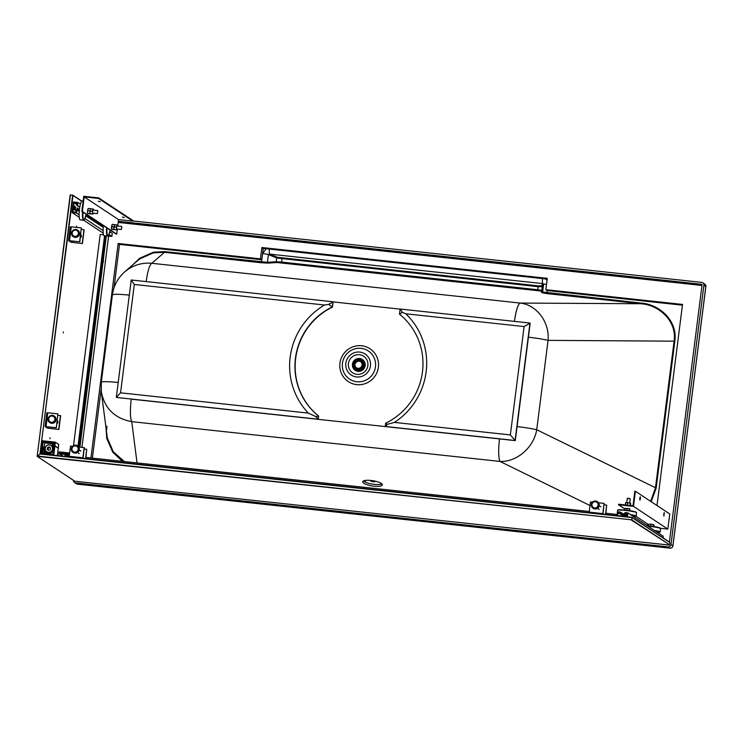 <?xml version="1.0" encoding="UTF-8"?>
<svg xmlns="http://www.w3.org/2000/svg" width="743" height="743" viewBox="0 0 743 743"><rect width="100%" height="100%" fill="white"/><g stroke="black" fill="none" stroke-linecap="round" stroke-linejoin="round"><path stroke-width="1.11" d="M382.246 484.38A9.947 2.628 9.2 0 1 382.357 484.928A9.947 2.628 9.2 0 1 372.113 485.931A9.947 2.628 9.2 0 1 362.714 481.743A9.947 2.628 9.2 0 1 371.974 480.591A9.947 2.628 9.2 0 1 382.246 484.38M381.874 483.916A9.947 2.628 9.2 0 1 372.41 484.111A9.947 2.628 9.2 0 1 363.485 480.935M547.182 279.08L263.254 248.413L261.889 247.521L547.275 278.337L545.836 289.677L547.192 290.569L546.69 293.578L541.823 292.686A0.762 0.762 -27.7 0 0 542.65 292.027L640.94 303.06C659.673 304.24 677.82 320.995 674.83 341.176L656.18 488.077L536.725 429.76A21.045 2.015 -172.8 0 0 517.063 426.603L528.412 337.201A21.045 2.015 -172.8 0 1 548.065 340.359L536.725 429.76C533.706 447.574 516.812 462.155 500.02 461.431A21.045 4.003 -83.8 0 1 499.528 438.918L131.251 399.14A21.045 4.003 -83.8 0 0 131.743 421.652C114.663 418.43 104.512 408.418 101.289 391.617L101.289 382.348A21.045 2.015 7.2 0 1 118.211 382.506M640.94 303.06L640.726 303.729C659.217 304.89 677.087 321.292 674.115 341.065L655.465 487.956L650.589 501.321M266.208 248.738L262.604 253.567A5.359 0.511 7.2 0 1 268.399 254.589L269.737 254.115A5.359 1.022 -83.8 0 1 269.384 249.081M132.338 265.242L139.74 258.22L153.392 252.202L164.686 251.626L267.415 262.307A0.762 0.697 -93.9 0 0 268.037 263.124L276.86 262.511A0.762 0.697 86.1 0 1 276.238 261.703L276.712 257.997L538.201 286.696L542.251 286.668L543.625 284.309L542.882 283.612A5.359 1.022 -83.8 0 1 542.529 278.579M137.306 260.923L140.046 258.75L153.383 252.861L164.482 252.295L151.851 263.291C141.607 262.428 132.551 265.307 124.657 271.929L124.657 271.929C117.728 278.133 113.633 285.814 112.379 294.971L101.289 382.348M112.416 295.12C112.657 294.024 118.36 294.033 129.514 295.147M674.83 341.176L548.065 340.359C549.755 321.635 536.14 304.611 520.119 303.07L151.851 263.291C149.584 264.703 147.69 270.842 146.157 281.718M546.69 293.578L640.726 303.729L520.119 303.07C517.862 304.472 515.967 310.62 514.435 321.487M701.986 285.479L669.397 542.046L702.033 285.098A0.762 0.752 123.5 0 0 701.383 284.263L118.341 221.293M596.415 537.226L668.291 544.99A0.762 0.752 123.5 0 0 668.551 544.972M348.123 357.402A12.585 12.297 123.5 0 1 369.466 359.185A12.585 12.297 123.5 0 1 356.863 376.98A12.585 12.297 123.5 0 1 348.123 357.402M282.043 258.192L281.69 262.093L276.238 261.703L267.415 262.307L268.399 254.589L276.712 257.997A0.762 0.687 -67.7 0 1 277.501 257.301L269.737 254.115L542.882 283.612L541.591 285.814L538.164 285.851L277.501 257.301M366.076 370.153A9.947 9.724 123.5 0 1 349.21 368.742A9.947 9.724 123.5 0 1 359.166 354.68A9.947 9.724 123.5 0 1 366.076 370.153M546.523 284.244A5.359 0.511 7.2 0 0 543.625 284.309L542.65 292.027L541.777 290.374L537.811 289.751L538.164 285.851M73.381 480.294A2.675 2.619 123.5 0 0 75.675 482.904L668.05 546.876A2.675 2.619 123.5 0 0 671.003 544.517L672.944 545.826L705.85 286.612A2.675 2.675 0 0 0 704.67 284.04L704.67 284.04A2.675 2.619 123.5 0 1 705.804 286.557L705.794 286.659M671.003 544.517L703.9 285.303L705.804 286.557L672.907 545.771A2.675 2.619 123.5 0 1 669.954 548.139A2.675 0.511 96.2 0 0 670 548.158A2.675 0.511 96.2 0 0 670.056 548.148M75.675 482.904L77.578 484.157A2.675 0.511 96.2 0 0 77.625 484.176L670 548.158A2.675 2.675 0 0 0 672.944 545.826L672.889 545.873M668.05 546.876L669.954 548.139L77.578 484.157A2.675 2.619 123.5 0 1 76.436 483.749A2.675 2.675 0 0 0 77.625 484.176L77.625 484.176A2.675 0.511 96.2 0 0 77.681 484.176M76.436 483.749L74.532 482.495M132.96 220.959L701.624 282.377A2.675 2.619 123.5 0 1 703.9 285.303M541.591 285.814A0.762 0.762 30.3 0 1 542.251 286.668L541.777 290.374A0.762 0.762 -27.7 0 1 540.95 291.033L276.86 262.511M124.341 461.561L113.28 451.735L107.336 438.045L101.289 391.617M387.224 424.327L385.45 426.593L515.28 440.618L530.186 323.186L524.112 326.567L510.357 434.924L394.431 422.405L387.224 424.327L385.663 423.185A65.05 63.554 -56.5 0 0 399.502 314.196L400.152 309.032L529.982 323.056L515.075 440.488L385.245 426.463L385.663 423.185M515.28 440.618L510.357 434.924M394.431 422.405A69.647 68.05 -56.5 0 0 405.789 313.787L524.112 326.567M400.152 309.032L402.427 312.329L399.502 314.196M405.789 313.787L402.427 312.329M332.474 307.073A65.05 63.554 -56.5 0 0 318.636 416.061L318.227 419.34L116.317 397.421L131.223 279.99L332.92 301.769L332.474 307.073L333.124 301.909L400.143 309.144M131.223 279.99L134.307 284.467L324.505 305.011L328.601 304.361L333.124 301.909M328.601 304.361L332.27 306.933A65.05 63.554 -56.5 0 0 318.431 415.931L318.227 419.34M134.307 284.467L120.561 392.824L116.317 397.421L318.023 419.201L315.821 416.609L318.636 416.061M324.505 305.011A69.647 68.05 -56.5 0 0 308.354 413.108L120.561 392.824M308.354 413.108L315.821 416.609M118.193 222.426L701.968 285.47M648.63 525.236L646.196 524.976M114.004 287.885L119.521 244.382L118.165 243.49L90.934 457.976M101.085 389.601L92.392 458.134M118.165 243.49L260.459 258.852L261.815 259.753L119.521 244.382M261.889 247.521L260.459 258.852M263.254 248.413L261.815 259.753M545.836 289.677L682.52 304.435L656.998 505.546M547.192 290.569L682.427 305.178M352.414 364.934A6.511 6.362 -56.5 0 0 364.116 368.444A6.511 6.362 -56.5 0 0 356.296 359.055M355.349 369.986A6.12 5.981 -56.5 0 0 364.46 366.968A6.12 5.981 -56.5 0 0 362.101 359.77M355.21 369.893A6.12 5.981 -56.5 0 0 364.265 366.838A6.12 5.981 -56.5 0 0 361.962 359.677M361.869 359.612A6.12 5.981 123.5 0 1 361.915 359.649A6.12 5.981 123.5 0 1 357.782 370.803A6.12 5.981 123.5 0 1 355.163 369.865A6.12 5.981 123.5 0 1 355.117 369.828M357.671 370.738A6.12 5.981 -56.5 0 0 361.813 359.584A6.12 5.981 -56.5 0 0 352.804 362.658A6.12 5.981 -56.5 0 0 357.671 370.738M359.101 358.813A5.898 5.768 123.5 0 1 362.993 368.091A5.898 5.768 123.5 0 1 353.009 367.023A5.898 5.768 123.5 0 1 359.101 358.813M357.671 370.163A5.591 5.461 123.5 0 1 353.817 361.637A5.591 5.461 123.5 0 1 363.513 366.494A5.591 5.461 123.5 0 1 357.671 370.163M361.674 360.141A5.591 5.461 -56.5 0 0 353.733 362.965A5.591 5.461 -56.5 0 0 355.516 369.447M355.841 368.472L356.296 368.779A4.588 4.486 -56.5 0 0 362.575 367.423A4.588 4.486 -56.5 0 0 361.367 361.117L360.903 360.81A4.588 4.486 123.5 0 1 357.792 369.178A4.588 4.486 123.5 0 1 354.142 363.123A4.588 4.486 123.5 0 1 360.903 360.81M359.213 360.977A3.771 3.687 123.5 0 1 361.442 366.671A3.771 3.687 123.5 0 1 354.838 363.578A3.771 3.687 123.5 0 1 358.46 360.903L359.055 360.606L359.677 361.293A3.771 3.687 123.5 0 1 360.671 361.665M358.46 360.903L358.934 361.209A3.771 3.687 123.5 0 0 355.906 362.723L355.711 362.593A3.771 3.687 123.5 0 0 355.228 366.373L355.423 366.503A3.771 3.687 123.5 0 0 356.529 367.934M375.141 481.566A2.396 0.632 9.2 0 1 372.8 481.65A2.396 0.632 9.2 0 1 370.599 480.823M374.054 480.935L373.952 481.566L374.695 481.074M373.952 481.566L373.998 480.925M373.042 480.758L372.921 481.501L373.878 481.631M372.921 481.501L372.819 480.721M372.382 481.399L372.466 480.665L372.689 481.52M371.992 480.6L372.345 481.39M371.89 481.26L371.686 480.554M371.584 480.545L371.584 481.223M371.463 480.535L371.194 481.027M374.416 481.009L374.333 481.51L374.398 481M374.026 480.935L373.924 481.566M373.58 480.851L373.469 481.557L373.543 480.842M373.005 480.749L372.884 481.501M371.964 480.591L371.853 481.25M371.556 480.545L371.472 481.083M69.415 454.827L61.65 453.992L61.446 455.041M59.022 453.444L59.226 451.883L69.638 453.072M69.536 453.871L60.044 452.849L61.567 454.066L59.96 452.998L69.526 453.954M61.52 455.097L61.65 454.075L69.405 454.911M64.966 456.053A3.826 3.743 -56.5 0 0 64.158 456.332M64.335 456.351A3.715 3.622 123.5 0 1 64.957 456.156M46.289 451.447L43.976 451.307L46.335 451.493M42.918 448.716L43.113 447.007L42.918 448.716M52.892 443.738L44.821 442.865L43.846 449.97M54.137 445.846L54.267 442.912L43.215 441.723L42.24 449.431L43.131 441.871L44.821 442.865L43.215 441.806L54.267 442.995L54.239 445.726L54.861 445.856L55.391 442.234L42.397 440.757L41.144 450.128L42.045 450.332M42.332 453.202L43.113 449.534L42.23 449.357M41.144 450.128L42.314 440.831M54.397 443.079L54.183 444.806M44.682 453.453L45.388 452.896L43.893 451.958L48.49 452.478M44.682 450.518L42.258 449.366M45.23 452.961L43.893 452.097M43.893 451.958L43.976 451.307M41.859 453.146L42.119 450.379L41.199 450.128L42.379 440.831L55.326 442.15L42.397 440.757M42.936 453.267L41.924 452.914L41.887 452.181M55.381 442.187L58.725 444.388L58.316 448.02L54.861 445.856L58.233 448.085M42.24 449.431L43.02 449.515L42.583 452.951L43.159 453.295M55.326 442.15L58.762 444.463L55.298 442.215L54.852 445.772L54.239 445.726M51.044 445.475A3.826 3.743 123.5 0 1 52.094 450.76A3.826 3.743 123.5 0 1 46.818 451.855M49.363 444.853A3.826 3.743 -56.5 0 0 46.772 451.828A3.826 3.743 -56.5 0 0 52.001 450.695A3.826 3.743 -56.5 0 0 49.363 444.853M49.326 444.955A3.715 3.622 123.5 0 1 51.769 450.787A3.715 3.622 123.5 0 1 45.49 450.119A3.715 3.622 123.5 0 1 49.326 444.955M50.255 449.664L48.639 450.379L47.246 449.339L47.468 447.583L49.084 446.868L50.478 447.908L50.255 449.664M47.468 447.583L48.258 448.103L49.818 447.416M47.246 449.339L48.174 449.952M52.428 447.091L53.097 446.757M54.118 443.2L53.375 443.162L52.939 446.599L53.44 443.162L54.23 443.942L53.375 443.162L52.948 446.608L53.858 446.859L52.92 454.261L41.627 453.044L52.818 454.4L53.923 446.859L52.502 447.035L53.115 447.611A3.826 3.743 123.5 0 1 50.348 452.84L50.375 452.924A3.901 3.817 -56.5 0 0 53.199 447.583L53.719 447.165M53.747 455.218L54.88 445.939L58.288 448.243L57.36 455.608L58.288 448.243L54.908 445.967M54.843 445.93L54.044 445.911M58.288 448.243L54.824 445.995L53.663 455.208M52.447 447.137L53.115 447.611L53.645 447.119M45.314 452.914L48.852 453.267M41.849 451.317L41.627 453.044M40.735 453.824L41.004 451.224L40.679 453.815L41.747 450.342M59.616 455.849L57.499 454.447M63.034 456.211L57.722 452.701M63.248 456.239L57.74 452.598M48.704 450.351L48.044 449.849L48.258 448.103M72.898 211.857L74.04 202.793L77.031 203.108L76.743 205.374L77.495 205.458L77.876 202.43L73.39 201.957L72.052 212.535L76.538 213.018L76.919 209.99L76.176 209.907L75.888 212.182L72.898 211.857M76.835 204.641L74.04 202.793M75.591 206.879L74.467 206.155L74.068 209.563L75.192 210.297L75.591 206.879L74.263 206.415M77.226 207.956L78.312 208.681L77.56 208.597L77.653 210.483M78.349 210.938L78.312 208.681M77.188 207.947L76.65 209.963M86.513 216.334L86.615 214.56M89.225 218.126L89.336 216.362M87.869 215.396L87.544 217.012M91.946 219.928L92.058 218.154M91.203 217.597L90.581 217.207L90.265 218.813M94.667 221.72L94.77 219.956M93.98 221.265L93.302 218.999L92.986 220.606M97.389 223.522L97.491 221.758M96.023 220.782L95.708 222.408M100.11 225.324L100.212 223.55M98.745 222.584L98.42 224.21M102.831 227.117L102.933 225.352M102.079 224.785L101.457 224.395L101.141 226.002M103.221 233.135L83.69 220.225M79.213 217.262L72.052 212.535M108.023 235.977L111.896 236.395L109.026 234.491M103.11 230.581L85.018 218.618M79.111 214.708L76.538 213.018M74.839 206.805L74.653 209.944M77.56 208.597L76.984 208.216M87.86 215.405L88.538 217.671M91.166 217.588L91.259 219.473M96.636 221.191L96.701 223.067M96.599 221.191L96.023 220.801M99.358 222.993L99.413 224.86M99.321 222.984L98.745 222.603M102.042 224.785L102.135 226.661M111.896 236.395L112.277 233.367L109.853 231.76M103.249 227.395L85.854 215.897M79.25 211.532L76.919 209.99M80.448 204.13L77.876 202.43M79.817 207L77.495 205.458M79.761 207.371L76.743 205.374M616.959 515.679L617.452 511.769L620.442 512.085L620.349 512.846L618.102 512.605L617.721 515.623L626.683 516.589L627.073 513.562L624.826 513.32L624.928 512.568L627.909 512.893L627.417 516.803M618.102 512.605L623.637 516.264M620.349 512.846L625.875 516.506M620.442 512.085L626.73 516.246M627.909 512.893L663.276 536.27L663.072 537.867M624.826 513.32L626.925 514.713M73.529 445.624L100.203 234.416L103.5 234.769M77.987 446.283L104.568 235.782M78.507 446.831L105.153 235.837M106.295 235.968L79.947 447.11M79.362 447.054L106.026 235.93M83.903 458.459L83.067 457.902L84.358 447.704L78.609 446.97L105.283 235.856M64.92 456.416L65.078 455.199L69.313 455.654M617.117 514.462L605.879 513.255M589.273 511.472L85.928 457.437M79.612 241.726L81.358 227.934L71.272 226.847L70.334 226.838L68.616 240.621L70.994 242.237L82.408 243.574L72.117 242.348L69.731 240.778L79.612 241.726L68.616 240.658M79.817 241.865L81.358 227.934M82.408 243.574L84.145 229.773L81.396 229.373M80.755 234.816A1.718 1.681 -56.5 0 0 80.718 234.788A1.718 1.681 123.5 0 1 80.337 237.751M82.204 243.435L83.94 229.643M72.117 242.348L72.275 241.048M77.709 230.154A3.919 3.836 123.5 0 1 78.86 235.615A3.919 3.836 123.5 0 1 73.381 236.692M56.134 427.652L45.128 426.584L47.515 428.154L58.92 429.491L48.629 428.274L46.252 426.696L56.338 427.782L57.88 413.851L47.793 412.774L46.855 412.764L45.137 426.538M56.338 427.782L57.88 413.851M58.92 429.491L60.666 415.699L57.917 415.291M56.858 423.668A1.718 1.681 -56.5 0 0 57.23 420.705A1.718 1.681 123.5 0 1 57.276 420.733M60.462 415.56L58.716 429.352M48.797 426.974L48.629 428.274M49.902 422.618A3.919 3.836 -56.5 0 0 55.79 420.724A3.919 3.836 -56.5 0 0 54.22 416.08M592.505 502.138L590.471 501.924L589.143 512.698M603.864 514.277L603.028 513.719L604.105 503.382L602.777 514.156M604.105 503.382L598.561 502.788M605.731 514.472L606.697 505.091L605.508 514.453M606.697 505.091L604.152 504.822M597.446 501.739A3.919 3.836 123.5 0 1 598.598 507.2A3.919 3.836 123.5 0 1 593.118 508.277M84.154 447.565L82.817 458.338M69.183 456.871L70.52 446.097L72.545 446.32M85.77 458.654L86.736 449.274L85.556 458.635M84.191 449.004L86.736 449.274M73.167 452.459A3.919 3.836 -56.5 0 0 79.269 449.682A3.919 3.836 -56.5 0 0 77.486 445.921M90.358 213.873L87.711 213.547L87.479 212.061A2.489 0.474 96.1 0 0 87.609 213.399A2.489 0.474 96.1 0 0 87.637 213.455L87.609 213.399M90.312 213.938L89.782 213.622L90.395 208.709L88.296 208.486L87.479 212.061A2.489 0.474 96.1 0 1 87.795 209.61A2.489 0.474 96.1 0 1 88.111 208.737L88.259 208.542M89.829 211.003L87.73 210.771M89.782 213.622L87.674 213.399M93.637 210.148A2.489 0.474 96.1 0 0 93.507 209.322L93.414 209.173A2.489 0.474 96.1 0 0 92.875 210.148A2.489 0.474 96.1 0 0 92.559 212.609A2.489 0.474 96.1 0 0 92.791 214.086L92.373 211.272L92.94 208.987L90.832 208.755L90.33 209.879A2.489 0.474 96.1 0 1 90.739 208.922A2.489 0.474 96.1 0 0 90.655 209.015L90.395 208.709M90.655 209.015A2.489 0.474 96.1 0 0 90.33 209.879A2.489 0.474 96.1 0 0 90.024 212.331A2.489 0.474 96.1 0 0 90.182 213.733L90.024 212.331A2.489 0.474 96.1 0 0 90.154 213.678A2.489 0.474 96.1 0 0 90.182 213.733L90.247 213.817A2.489 0.474 96.1 0 0 90.47 213.705M114.468 229.578A2.489 0.474 -83.9 0 1 114.255 229.689L111.645 229.346L112.119 224.609A2.489 0.474 -83.9 0 1 112.202 224.516M112.295 224.358L114.403 224.581L114.338 225.751L113.837 226.866L111.729 226.643M113.837 226.866L113.781 229.494L111.673 229.271M113.781 229.494L116.79 229.958A2.489 0.474 -83.9 0 1 116.567 228.472L116.326 229.763L114.218 229.541L114.023 228.203A2.489 0.474 -83.9 0 1 114.338 225.751A2.489 0.474 -83.9 0 1 114.738 224.785A2.489 0.474 -83.9 0 0 114.654 224.878L116.939 224.85L116.382 227.144L114.273 226.912L114.84 224.627M114.654 224.878A2.489 0.474 -83.9 0 0 114.338 225.751A2.489 0.474 -83.9 0 0 114.023 228.203A2.489 0.474 -83.9 0 0 114.153 229.541A2.489 0.474 -83.9 0 0 114.181 229.596A2.489 0.474 -83.9 0 1 114.023 228.203L114.273 226.912M111.645 229.327A2.489 0.474 -83.9 0 1 111.617 229.271A2.489 0.474 -83.9 0 1 111.487 227.934A2.489 0.474 -83.9 0 1 111.794 225.473A2.489 0.474 -83.9 0 1 112.119 224.609M92.847 214.207L92.791 214.086A2.489 0.474 96.1 0 0 93.005 213.984L90.247 213.817M90.33 209.879L90.024 212.331A2.489 0.474 96.1 0 1 90.33 209.879M92.373 211.272L90.265 211.049M92.318 213.9L90.209 213.668M93.507 209.322A2.489 0.474 96.1 0 0 93.414 209.173L92.94 208.987M93.005 213.984A2.489 0.474 96.1 0 0 93.312 213.195M117.31 229.067A2.489 0.474 -83.9 0 1 117.013 229.847A2.489 0.474 -83.9 0 1 116.79 229.958L116.326 229.763M116.382 227.144L116.567 228.472A2.489 0.474 -83.9 0 1 116.874 226.021A2.489 0.474 -83.9 0 1 117.413 225.045L117.515 225.185A2.489 0.474 -83.9 0 1 117.635 226.021M116.939 224.85L117.413 225.045A2.489 0.474 -83.9 0 1 117.515 225.185M97.426 213.352L97.686 210.873M97.463 213.39L97.807 210.863L97.463 213.39M121.694 226.745L121.425 229.215M121.462 229.262L121.806 226.736L121.462 229.262M84.21 196.904L82.371 211.449L81.814 211.393L83.727 196.273L98.661 197.879L98.596 198.446L84.21 196.904L118.555 219.603L117.738 226.03M117.357 229.067L116.716 234.156L116.159 234.091L81.814 211.393M82.371 211.449L116.716 234.156M98.596 198.446L132.932 221.145L118.555 219.603M100.333 201.659L98.317 201.242L100.333 201.659M124.341 217.532L122.326 217.114L124.341 217.532M98.661 197.879L133.006 220.578L132.932 221.145M83.04 212.201A9.185 1.746 -83.9 0 0 83.773 219.826A9.185 1.746 -83.9 0 0 86.179 214.272L84.488 219.64L83.522 220.225L80.16 219.863A9.566 1.82 -83.9 0 1 79.482 209.229A9.566 1.82 -83.9 0 1 82.204 200.842L83.132 200.944M103.416 225.677A9.566 1.82 96.1 0 0 104.169 235.735L107.531 236.098L108.487 235.512L110.187 230.144A9.185 1.746 96.1 0 1 107.781 235.689A9.185 1.746 96.1 0 1 107.038 228.064M648.76 524.27L649.874 524.094L648.76 524.27L648.555 525.868M653.403 526.471L653.608 524.79L652.298 524.354L649.874 524.094L653.905 524.744L653.942 526.555M650.71 526.1L650.933 524.363M626.702 510.237L626.925 508.491L628.29 508.491L629.609 508.918L629.395 510.599M629.934 510.682L629.609 508.918M624.547 510.004L624.752 508.398L626.925 508.491M629.897 508.881L624.752 508.398M630.593 505.509L630.612 503.16L626.59 502.519L625.476 502.695L627.649 502.788L627.38 504.915L626.6 505.082M625.476 502.695L625.597 504.971M627.649 502.788L630.324 503.215L630.055 505.342L629.535 505.398M628.272 505.259L627.38 504.915M627.241 498.404L630.25 498.757L629.73 502.909M627.501 498.2L630.24 498.748M633.008 505.769L618.631 504.228L618.557 504.794L633.5 506.392L635.414 491.281L634.847 491.216L633.008 505.769M660.518 528.31L667.846 529.1L669.749 513.98L635.414 491.281M663.917 513.441L663.731 515.187M639.918 497.578L639.723 499.315M648.704 524.716L635.971 516.301M624.696 508.853L618.557 504.794M667.846 529.1L633.5 506.392M663.796 514.147L664.288 512.633L663.917 516.06L663.796 514.147M640.41 498.674L640.28 496.761L639.918 500.188L640.41 498.674M657.304 532.322A9.566 0.919 -172.8 0 0 660.155 532.025A9.566 0.919 -172.8 0 0 654.49 530.456M626.841 515.391L625.049 515.131M623.795 514.305L626.683 514.555M626.776 515.902A9.566 0.919 7.2 0 1 626.07 515.809M622.773 513.627A9.566 0.919 7.2 0 1 624.956 513.831A9.566 0.919 7.2 0 1 625.727 513.924M630.482 514.593A9.566 0.919 7.2 0 1 636.147 516.153A9.566 0.919 7.2 0 1 633.296 516.45M70.427 194.842L37.15 456.351L74.783 481.223L669.183 545.037L74.783 481.223L37.15 456.351L39.964 454.019L72.665 195.084L70.139 195.149L37.159 456.313M81.646 201.186L72.981 195.455L39.964 454.019L632.089 517.583L40.354 453.778L37.438 456.044L631.801 519.849L632.089 517.583L669.824 542.529L669.545 544.795L631.801 519.849L37.15 456.351L70.148 195.093M81.043 438.444L81.201 437.125M103.491 260.654L103.323 261.963M73.919 208.829L73.956 207.854M90.562 219.009L90.497 218.071L90.275 218.646M63.387 332.91L63.331 331.954L63.387 332.91M76.696 227.432L76.696 226.151L76.418 227.404M50.032 438.723L49.967 437.766L50.032 438.723M631.522 520.156L669.545 544.795M590.016 505.537L500.02 461.431L131.743 421.652L137.046 462.926M656.18 488.077L651.193 501.72M122.521 461.366L112.787 452.255L106.741 438.361L106.063 428.841M262.604 253.567L261.313 262.753L268.037 263.124M547.015 280.334L545.678 278.922M343.489 354.058A19.68 19.234 123.5 0 1 376.859 356.854A19.68 19.234 123.5 0 1 357.16 384.679A19.68 19.234 123.5 0 1 343.489 354.058M701.996 285.386L118.211 222.333M164.686 251.626L164.482 252.295L261.313 262.753M345.486 355.488A16.913 16.522 123.5 0 1 374.156 357.894A16.913 16.522 123.5 0 1 357.225 381.791A16.913 16.522 123.5 0 1 345.486 355.488M701.383 284.263L701.949 284.634M281.486 262.762L281.69 262.093L537.811 289.751L537.607 290.429M541.823 292.686L540.95 291.033M365.073 481.984L365.352 480.442M374.333 480.99L374.231 481.613M373.831 480.897L373.72 481.631M373.302 481.603L373.432 480.823M373.255 480.786L373.125 481.585M372.633 480.693L372.503 481.483M372.094 481.39L372.215 480.628M372.048 480.61L371.927 481.343M59.839 453.982L59.96 452.998L59.756 453.927M59.226 451.883L69.647 453.007L59.143 451.958M51.128 445.531A3.901 3.817 -56.5 0 1 51.397 445.651L52.772 444.555L52.929 443.487L52.772 444.555L51.304 445.661A3.826 3.743 -56.5 0 0 51.128 445.531L51.341 445.67M43.93 450.026L44.821 442.949L52.883 443.822M44.71 451.345L44.719 450.592L44.617 451.335M47.923 452.366L43.967 451.948M51.889 446.227L53.115 445.243M44.069 451.27L46.187 451.568M51.313 445.661L52.809 444.602L52.985 443.487M53.134 445.113L51.834 446.153M52.484 447.23L52.53 447.221A3.826 3.743 -56.5 0 1 49.762 452.459L50.348 452.84L50.143 454.038M48.834 453.899L49.01 452.496M48.954 452.496L48.778 453.889L48.954 452.496M54.137 443.942L53.914 445.744M52.985 454.261L53.923 446.859M49.521 453.973L49.707 452.524L50.375 452.924L50.236 454.047M49.614 452.506L49.437 453.964M52.159 446.589L53.022 445.986M53.032 445.939L52.14 446.562L53.032 445.939M69.526 240.648L71.272 226.847M75.916 229.476A3.919 3.836 123.5 0 1 78.619 235.457A3.919 3.836 123.5 0 1 71.811 232.048A3.919 3.836 123.5 0 1 75.916 229.476M75.684 230.135A3.158 3.083 123.5 0 1 77.764 235.104A3.158 3.083 123.5 0 1 72.424 234.528A3.158 3.083 123.5 0 1 75.684 230.135M47.793 412.774L46.047 426.566M51.416 422.293A3.158 3.083 -56.5 0 0 54.676 417.9A3.158 3.083 -56.5 0 0 49.335 417.334A3.158 3.083 -56.5 0 0 51.416 422.293M51.453 423.139A3.919 3.836 -56.5 0 0 54.109 415.996A3.919 3.836 -56.5 0 0 48.75 417.157A3.919 3.836 -56.5 0 0 51.453 423.139M602.824 513.589L589.19 512.122M597.567 501.813L597.326 501.655C594.511 500.327 592.515 501.274 591.326 504.506A3.919 3.836 123.5 0 1 597.326 501.655A3.919 3.836 123.5 0 1 598.356 507.042A3.919 3.836 123.5 0 1 591.335 504.516L593.239 508.361M591.948 504.506A3.158 3.083 123.5 0 1 596.908 502.305A3.158 3.083 123.5 0 1 596.23 507.701A3.158 3.083 123.5 0 1 591.948 504.506M69.229 456.304L82.863 457.772M78.154 449.348A3.158 3.083 -56.5 0 0 73.873 446.153A3.158 3.083 -56.5 0 0 73.185 451.558A3.158 3.083 -56.5 0 0 78.154 449.348M79.037 449.524A3.919 3.836 -56.5 0 0 72.006 446.998A3.919 3.836 -56.5 0 0 73.046 452.385A3.919 3.836 -56.5 0 0 79.037 449.524M83.522 220.225A9.566 1.82 -83.9 0 1 82.612 211.913M106.611 227.785A9.566 1.82 96.1 0 0 107.531 236.098M660.174 528.292A9.185 0.882 -172.8 0 0 656.571 527.01A9.185 0.882 -172.8 0 0 647.394 525.765L658.465 527.428L660.583 528.626A9.566 0.919 -172.8 0 0 647.989 526.165M618.074 510.135A9.185 0.882 7.2 0 1 625.504 510.097A9.185 0.882 7.2 0 1 636.175 512.429M617.173 513.757L617.6 510.357A9.566 0.919 7.2 0 1 625.392 510.432A9.566 0.919 7.2 0 1 636.584 512.754L636.147 516.153M81.944 447.332L108.627 236.042L81.953 447.332M137.344 260.886L124.657 271.929M702.767 282.786L704.67 284.04M106.936 426.213L106.658 429.723M58.316 448.02L58.762 444.463M41.784 453.146L52.837 454.326M68.597 240.639L70.334 226.838M77.829 230.228L75.897 229.466C70.873 229.308 70.631 236.07 73.26 236.618L73.501 236.776M81.201 235.327L80.69 234.992L81.201 235.327M46.855 412.764L45.119 426.556M54.341 416.154L54.109 415.996C50.208 412.997 45.416 420.213 49.781 422.535L50.022 422.693M57.713 421.244L57.211 420.909L57.713 421.244M600.938 506.912L599.192 505.751L600.938 506.912M599.248 509.466L597.502 508.305L599.248 509.466M77.606 445.995L77.365 445.837C73.464 442.837 68.681 450.054 73.046 452.385L73.278 452.543M80.978 451.094L79.232 449.933L80.978 451.094M79.287 453.648L77.541 452.487L79.287 453.648M92.569 213.111L97.222 213.612M92.894 210.074L97.547 210.575M116.567 228.983L121.23 229.485M116.902 225.937L121.555 226.439M626.693 502.528L627.482 498.154M660.155 532.025L660.583 528.626M617.6 510.357C619.198 510.209 613.885 509.234 625.495 510.097L636.129 512.122L636.584 512.754M81.758 201.056L72.805 195.14M40.345 453.778L631.903 517.286M669.666 542.223L631.987 517.314"/></g></svg>
